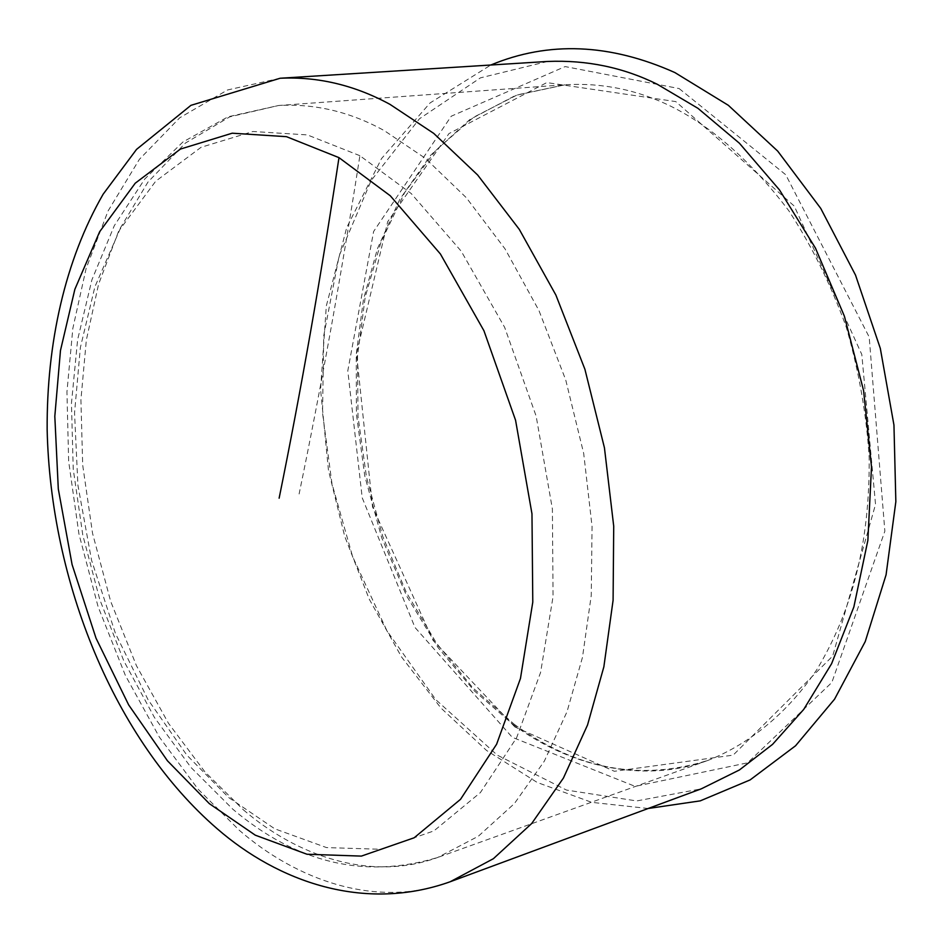 <?xml version="1.0" encoding="UTF-8"?>
<svg xmlns="http://www.w3.org/2000/svg" width="943" height="943" viewBox="0 0 943 943"><rect width="100%" height="100%" fill="white"/><g stroke="black" fill="none" stroke-linecap="round" stroke-linejoin="round"><path stroke-width="0.71" stroke-dasharray="4.71 3.54" d="M547.541 61.46L480.411 77.868L419.505 118.735L371.177 180.526L339.162 255.753L323.744 335.72L322.53 413.022L331.983 483.735L352.599 556.559L386.948 630.808L435.819 699.694L497.267 755.119L566.46 790.057L636.666 800.937L701.309 788.831M359.884 155.689L307.359 134.908L252.995 131.501L201.048 147.308L155.689 181.233L119.902 229.479L94.925 286.719L80.367 347.566L74.544 412.975L77.904 485.173L91.565 560.283L115.435 633.425L148.039 699.671L186.832 755.119L228.76 797.601L274.767 828.814L326.537 847.592L381.031 849.278L433.91 830.901L480.388 792.58L516.611 737.78L540.598 672.406L553.058 596.624L552.386 508.937L536.154 416.146L504.646 327.327L461.233 251.215L411.172 193.492L359.884 155.689C341.283 275.144 321.021 387.915 299.108 493.979M514.866 726.959L433.061 640.427L372.532 506.863L356.525 353.531L387.714 221.652L448.951 133.6L546.799 82.595L675.777 101.596L794.289 206.104L861.808 354.497L875.528 504.364L832.681 656.08L733.159 755.131L614.376 771.291L514.866 726.959M512.768 724.236C565.576 763.759 639.66 785.307 708.358 760.258C750.982 743.296 788.596 711.552 816.956 669.436C851.788 611.465 869.906 543.687 869.175 457.438C866.44 413.989 858.79 370.516 846.236 327.032C830.901 284.68 811.793 245.958 788.89 210.855C751.677 161.854 712.507 127.069 671.369 106.512C637.68 89.891 602.353 82.63 565.387 84.729L515.644 95.373L469.909 119.478L430.739 155.159L399.749 199.386L377.448 248.669L363.409 299.756L356.265 354.356L356.407 413.93L364.8 476.085L381.738 537.84L406.645 595.988L438.118 647.652L474.211 690.759L512.768 724.236M243.459 809.907C296.232 855.254 369.821 882.224 437.705 857.47L478.313 836.252L514.406 803.566L544.311 761.178L567.049 711.647L582.468 657.365L591.249 595.493L592.063 526.536L583.693 453.43L565.753 380.029L538.972 310.577L505.035 248.893L466.325 197.712L425.376 158.341L384.508 130.771C350.431 111.887 315.115 103.471 278.562 105.498L229.715 116.861L185.382 143.088L147.98 182.058L118.924 230.387L98.567 284.256L86.332 340.105L80.909 399.832L82.689 465.076L92.544 533.314L110.661 601.328L136.44 665.687L168.467 723.269L204.831 771.751L243.459 809.907M679.137 88.559L785.731 174.738L869.187 337.04L884.852 531.18L831.844 682.473L747.575 762.828L635.146 786.368L512.214 737.273L414.979 627.46L362.218 497.81L347.802 370.788L373.617 231.495L451.237 116.213L565.152 66.576L679.137 88.559M280.142 78.245L227.534 89.974L179.748 117.769L139.411 159.308L108.068 210.961L86.096 268.578L72.859 328.317L66.941 391.864L68.65 461.316L78.953 534.021L98.06 606.597L125.348 675.388L159.343 737.061L198.054 789.138L239.239 830.229C296.161 879.725 376.351 909.476 450.188 881.752M514.277 724.307C576.503 769.535 641.193 781.511 708.346 760.258L437.705 857.47C365.165 879.371 296.868 863.281 232.815 809.212L191.005 767.472L154.452 717.505L123.851 660.996L99.805 599.63L82.795 535.094L73.236 469.119L71.444 403.415L77.621 339.728L91.895 279.871L114.315 225.66L144.75 179.029L182.907 142.016L228.017 116.814L278.562 105.498L565.387 84.729L517.306 94.866L473.681 117.215L435.784 150.35L404.641 192.596L380.96 242.174L365.177 297.234L357.515 355.947L358.01 416.535L366.509 477.252L382.74 536.414L406.292 592.322L436.585 643.362L472.891 687.883L514.277 724.307M648.159 808.493L591.674 802.34L537.192 782.442L486.482 750.404L440.911 707.993L401.541 656.965L369.232 599.135L344.702 536.308L328.47 470.286L320.573 389.4L326.325 305.921L346.694 227.64L381.526 158.577L430.091 102.928L490.82 65.02"/><path stroke-width="1.41" d="M701.309 788.831L739.406 769.971L772.565 744.369L803.684 709.466L831.608 663.683L853.863 606.938L867.866 540.422L871.497 466.938L863.588 390.591L844.374 316.164L815.483 248.162L779.496 189.932L739.418 143.242L697.973 108.339L657.389 84.328C623.441 67.472 586.829 59.845 547.541 61.46M338.985 157.646L390.284 195.779L440.405 253.985L483.936 330.734L515.573 420.272L531.97 513.805L532.783 602.141L520.465 678.453L496.607 744.239L460.526 799.322L414.166 837.773L361.393 856.103L306.994 854.252L255.305 835.192L209.346 803.648L167.441 760.789L128.661 704.904L96.021 638.187L72.081 564.551L58.301 488.957L54.812 416.311L60.47 350.513L74.862 289.301L99.652 231.73L135.238 183.201L180.419 149.077L232.214 133.199L286.495 136.676L338.985 157.646C320.75 277.961 300.805 391.475 279.128 498.199M450.188 881.752L493.354 858.719L531.687 823.522L563.419 778.058L587.524 725.026L603.862 666.819L613.091 600.278L613.716 526.206L604.439 447.795L584.896 369.22L555.875 295.041L519.275 229.349L477.653 175.009L433.733 133.387L389.989 104.367C354.58 85.165 317.968 76.466 280.142 78.245L190.934 105.345L136.546 149.383L103.141 194.211C64.949 260.48 46.667 343.063 47.15 429.619C50.521 581.548 114.032 739.595 217.267 828.826C278.044 881.552 363.786 912.588 450.188 881.752L701.392 788.796M490.82 65.02C548.496 40.973 609.85 43.496 674.882 72.564L728.338 105.31L777.692 151.092L820.752 208.415L855.513 275.108L880.314 348.403L893.952 425.057L895.85 501.664L886.066 574.853L865.25 641.546L834.555 699.187L795.562 745.772L750.109 779.92L700.248 800.866L648.159 808.493M547.47 61.46L280.142 78.245"/></g></svg>
